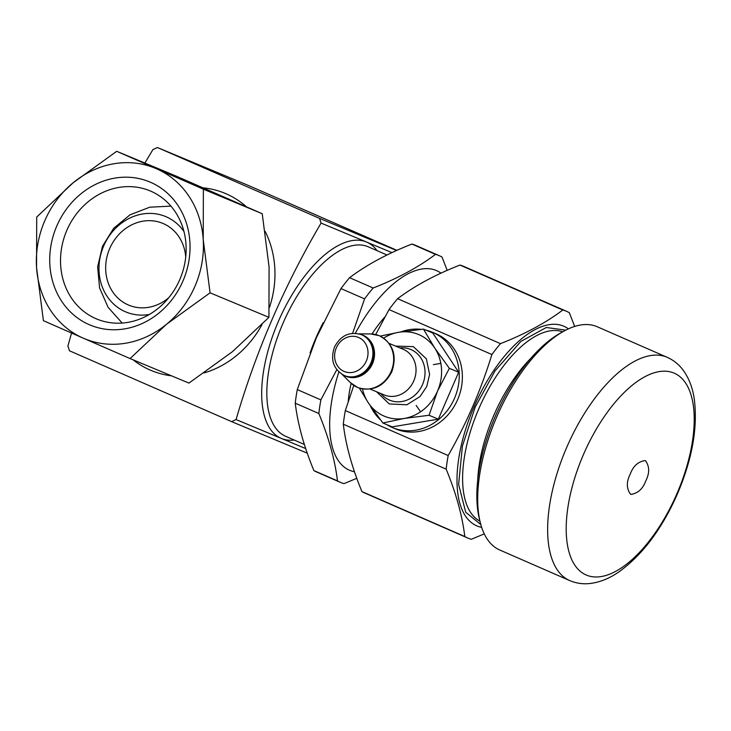 <?xml version="1.0" encoding="UTF-8"?>
<svg xmlns="http://www.w3.org/2000/svg" width="731" height="731" viewBox="0 0 731 731"><rect width="100%" height="100%" fill="white"/><g stroke="black" fill="none" stroke-linecap="round" stroke-linejoin="round"><path stroke-width="1.1" d="M480.797 524.538L465.711 512.221L458.62 484.415L462.412 446.038L475.141 407.222L495.006 370.928L520.81 341.487L546.285 327.488L565.748 330.156M336.306 347.883A18.458 16.384 112.6 0 1 358.418 337.411A18.458 16.384 112.6 0 1 358.647 337.503A18.458 16.384 112.6 0 1 366.332 361.004A18.458 16.384 112.6 0 1 344.219 371.476A18.458 16.384 112.6 0 1 343.99 371.385A18.458 16.384 112.6 0 1 336.306 347.883M667.239 357.34L597.3 326.775A121.803 56.049 113.6 0 0 596.898 326.602A121.803 56.049 113.6 0 0 563.619 331.298A121.803 56.049 113.6 0 0 496.778 416.816A121.803 56.049 113.6 0 0 480.185 522.199A121.803 56.049 113.6 0 0 499.748 549.995L569.677 580.56A121.803 56.049 -66.4 0 1 566.717 447.381A121.803 56.049 -66.4 0 1 667.239 357.34C673.754 360.255 679.145 364.65 683.412 370.526C689.095 378.512 692.723 388.088 694.304 399.236C697.849 427.562 692.239 459.068 677.482 493.763C662.003 528.888 642.467 554.939 618.874 571.925C609.608 578.358 600.105 582.205 590.365 583.466C583.155 584.325 576.256 583.356 569.677 580.56M563.619 331.298L560.156 333.235A118.111 54.359 113.6 0 0 479.253 518.343L480.185 522.199M481.647 527.362A108.892 50.11 -66.4 0 1 477.06 525.973A108.892 50.11 -66.4 0 1 474.044 406.765A108.892 50.11 -66.4 0 1 563.546 326.117A108.892 50.11 -66.4 0 1 568.398 328.868M574.657 326.446L569.367 312.749A123.649 56.899 113.6 0 0 566.598 311.333A123.649 56.899 113.6 0 0 566.187 311.159A123.649 56.899 113.6 0 0 562.815 310.017C545.755 322.855 524.977 334.058 500.47 343.643A123.649 56.899 113.6 0 0 491.89 354.535C481.044 389.824 466.479 423.496 448.185 455.532A123.649 56.899 113.6 0 0 446.157 469.156C456.098 493.242 462.303 515.702 464.797 536.536A123.649 56.899 113.6 0 0 467.566 537.943A123.649 56.899 113.6 0 0 467.977 538.117A123.649 56.899 113.6 0 0 471.349 539.268L484.26 533.895M426.063 330.193A51.673 45.879 112.6 0 1 432.35 332.24A51.673 45.879 112.6 0 1 454.508 398.304A51.673 45.879 112.6 0 1 392.584 427.635A51.673 45.879 112.6 0 1 386.708 424.601M380.412 419.786A51.673 45.879 112.6 0 1 370.315 405.787M432.35 332.24L435.484 333.546A51.673 45.879 112.6 0 1 457.643 399.61A51.673 45.879 112.6 0 1 395.727 428.942L392.584 427.635M353.795 385.429L345.324 410.575A123.649 56.899 113.6 0 0 343.296 424.199C345.781 445.033 351.995 467.493 361.927 491.579A123.649 56.899 113.6 0 0 364.696 492.986L467.566 537.943M566.598 311.333L463.737 266.386A123.649 56.899 113.6 0 0 463.326 266.203A123.649 56.899 113.6 0 0 459.954 265.061C435.448 274.637 414.669 285.848 397.609 298.687A123.649 56.899 113.6 0 0 389.029 309.579L375.707 334.533M348.212 401.575A77.513 35.673 -66.4 0 1 349.966 388.865A77.349 35.591 113.6 0 0 348.221 401.538M372.042 333.994A77.513 35.673 -66.4 0 1 377.306 326.3A77.513 35.673 -66.4 0 1 384.945 316.916M384.926 316.952A77.349 35.591 113.6 0 0 377.287 326.328M389.184 343.433L403.165 349.263A24.726 21.957 112.6 0 1 403.475 349.4A24.726 21.957 112.6 0 1 413.773 380.888A24.726 21.957 112.6 0 1 384.14 394.914L370.151 389.093M354.471 471.742A108.892 50.11 -66.4 0 1 338.855 371.969M336.781 369.685L320.872 399.894A123.649 56.899 113.6 0 0 318.844 413.508C328.776 437.604 334.99 460.055 337.475 480.888A123.649 56.899 113.6 0 0 340.244 482.305A123.649 56.899 113.6 0 0 344.027 483.62L356.792 478.312M447.189 270.369L442.054 257.102A123.649 56.899 113.6 0 0 439.285 255.695L415.692 245.388A123.649 56.899 113.6 0 0 411.909 244.063C387.403 253.648 366.624 264.85 349.564 277.689A123.649 56.899 113.6 0 0 340.984 288.581L316.313 337.85L297.279 389.577A123.649 56.899 113.6 0 0 295.251 403.201C297.736 424.035 303.95 446.495 313.882 470.581A123.649 56.899 113.6 0 0 316.651 471.988L340.244 482.305M416.167 405.467L420.106 411.096M440.025 363.517L433.355 364.65M297.279 389.577L320.872 399.894M318.844 413.508L295.251 403.201M337.475 480.888L313.882 470.581M439.285 255.695A123.649 56.899 113.6 0 0 435.502 254.37L411.909 244.063M435.502 254.37C418.443 267.208 397.664 278.42 373.157 287.996L349.564 277.689M373.157 287.996A123.649 56.899 113.6 0 0 364.577 298.888L340.984 288.581M364.577 298.888L352.616 333.318M355.357 333.272A108.892 50.11 -66.4 0 1 440.985 273.156M349.966 388.865A77.513 35.673 -66.4 0 1 351.145 383.355M383.684 338.078A44.289 39.319 112.6 0 1 398.706 332.285A44.289 39.319 112.6 0 1 434.744 348.029A44.289 39.319 112.6 0 1 437.522 391.103A44.289 39.319 112.6 0 1 404.28 418.434A44.289 39.319 112.6 0 1 368.241 402.69A44.289 39.319 112.6 0 1 362.475 388.956M380.248 336.096L398.706 332.285L423.487 329.124L434.744 348.029L449.364 368.342L437.522 391.103L429.051 415.281L404.28 418.434L382.861 423.002L368.241 402.69L359.387 388.161M382.861 423.002L392.154 426.877L438.344 419.155L458.657 372.216L432.779 332.998L423.487 329.124M429.051 415.281L438.344 419.155M449.364 368.342L458.657 372.216M400.752 331.947A51.673 45.879 112.6 0 1 421.211 329.352M446.157 469.156L343.296 424.199M345.324 410.575L448.185 455.532M464.797 536.536L361.927 491.579M562.815 310.017L459.954 265.061M500.47 343.643L397.609 298.687M491.89 354.535L389.029 309.579M150.897 191.23A69.39 61.605 -67.4 0 0 150.038 190.864A69.39 61.605 -67.4 0 0 66.676 230.722A69.39 61.605 -67.4 0 0 95.779 318.597A69.39 61.605 -67.4 0 0 96.638 318.963A69.39 61.605 -67.4 0 0 179.99 279.096A69.39 61.605 -67.4 0 0 150.897 191.23M150.668 182.339A77.513 68.815 -67.4 0 0 56.826 225.916A77.513 68.815 -67.4 0 0 89.1 324.61A77.513 68.815 -67.4 0 0 182.942 281.033A77.513 68.815 -67.4 0 0 150.668 182.339M73.201 182.713L36.705 217.052L36.55 267.4L43.394 320.681L83.243 338.161A92.28 81.927 -67.4 0 0 166.577 324.226A92.28 81.927 -67.4 0 0 203.218 239.54A92.28 81.927 -67.4 0 0 156.535 168.788A92.28 81.927 -67.4 0 0 73.201 182.713A92.28 81.927 -67.4 0 0 36.55 267.4A92.28 81.927 -67.4 0 0 83.243 338.161L130.081 358.565L166.577 324.226L210.071 292.82L203.218 239.54L203.373 189.192L116.695 151.308L73.201 182.713M116.695 151.308L175.55 175.842L262.228 213.726L269.081 266.998L268.926 317.345L232.431 351.684L188.936 383.09L130.081 358.565M210.071 292.82L268.926 317.345M203.373 189.192L262.228 213.726M168.815 297.672A44.289 39.319 112.6 0 1 128.72 305.138A44.289 39.319 112.6 0 1 109.723 248.513A44.289 39.319 112.6 0 1 162.803 223.375A44.289 39.319 112.6 0 1 185.729 257.111M149.371 314.449A51.673 45.879 112.6 0 1 125.239 311.68A51.673 45.879 112.6 0 1 103.72 245.881A51.673 45.879 112.6 0 1 166.284 216.833A51.673 45.879 112.6 0 1 183.956 231.499M203.117 187.83A95.971 85.198 112.6 0 1 226.208 193.834A95.971 85.198 112.6 0 1 246.347 206.736M265.17 231.407A95.971 85.198 112.6 0 1 269.465 307.422M262.045 324.509A95.971 85.198 112.6 0 1 204.141 372.929M171.447 375.807A95.971 85.198 112.6 0 1 149.983 369.977A95.971 85.198 112.6 0 1 133.115 359.826M307.267 453.174L231.626 421.641L69.472 350.779L67.901 346.065L71.556 333.053M231.626 421.641L236.058 419.557L305.695 448.578M391.944 252.615L321.083 223.083C284.551 285.117 256.206 350.606 236.058 419.557M321.083 223.083L319.575 218.395L157.43 147.534L152.925 149.59L144.564 163.552M157.43 147.534L248.056 185.309L396.951 250.34M319.575 218.395L396.586 250.495M310.072 352.991A103.354 47.561 -66.4 0 1 316.048 337.667A103.354 47.561 -66.4 0 1 323.193 322.7M583.439 454.591A110.098 50.667 -66.4 0 1 673.936 373.048A110.098 50.667 -66.4 0 1 676.979 493.58A110.098 50.667 -66.4 0 1 586.49 575.123A110.098 50.667 -66.4 0 1 583.439 454.591M630.168 474.227C633.183 466.031 638.245 461.471 645.336 460.557C649.585 466.204 649.758 472.939 645.848 480.76C642.832 488.957 637.77 493.507 630.679 494.43C626.43 488.783 626.257 482.049 630.168 474.227M531.044 358.08A103.354 47.561 113.6 0 0 493.809 415.354A103.354 47.561 113.6 0 0 477.718 480.103M562.669 331.828A103.354 47.561 113.6 0 0 478.796 408.793A103.354 47.561 113.6 0 0 479.929 521.139M376.547 391.752L389.312 403.96L406.902 404.773L420.115 396.494L426.776 386.407L429.59 374.455L426.392 358.875L413.362 346.631L395.581 346.101M380.586 393.433L382.615 395.453A27.449 24.37 -67.4 0 0 422.527 384.579A27.449 24.37 -67.4 0 0 402.479 347.81L399.619 347.782M350.341 382.596L357.761 387.558C372.527 391.898 383.876 386.635 391.807 371.777C397.271 355.412 393.123 343.396 379.38 335.712L370.626 333.939A28.034 24.881 112.6 0 1 391.103 371.485A28.034 24.881 112.6 0 1 350.341 382.596L342.09 374.4M345.059 375.825A22.149 19.664 -67.4 0 0 345.334 375.944A22.149 19.664 -67.4 0 0 371.869 363.371A22.149 19.664 -67.4 0 0 362.649 335.173A22.149 19.664 -67.4 0 0 362.375 335.063L361.406 334.652A22.149 19.664 112.6 0 1 361.681 334.771A22.149 19.664 112.6 0 1 370.9 362.969A22.149 19.664 112.6 0 1 344.365 375.542A22.149 19.664 112.6 0 1 344.091 375.423M361.059 334.515A22.259 19.764 112.6 0 1 372.499 363.645A22.259 19.764 112.6 0 1 344.018 375.387M294.282 440.053A107.046 49.26 -66.4 0 1 281.408 438.454A107.046 49.26 -66.4 0 1 278.447 321.265A107.046 49.26 -66.4 0 1 366.423 241.988A107.046 49.26 -66.4 0 1 377.059 250.651M386.982 254.991L368.305 246.831A103.354 47.561 113.6 0 0 283.016 323.23A103.354 47.561 113.6 0 0 285.529 436.233L304.361 444.466M361.406 334.652C349.674 331.234 340.701 335.374 334.478 347.07C330.165 359.926 333.455 369.42 344.365 375.542L345.334 375.944M358.994 333.848L370.626 333.939M170.935 206.142L149.782 207.193L130.027 214.813L113.698 228.273L102.504 246.228L97.634 266.815L99.571 287.886L108.06 307.285L122.205 323.056"/></g></svg>
